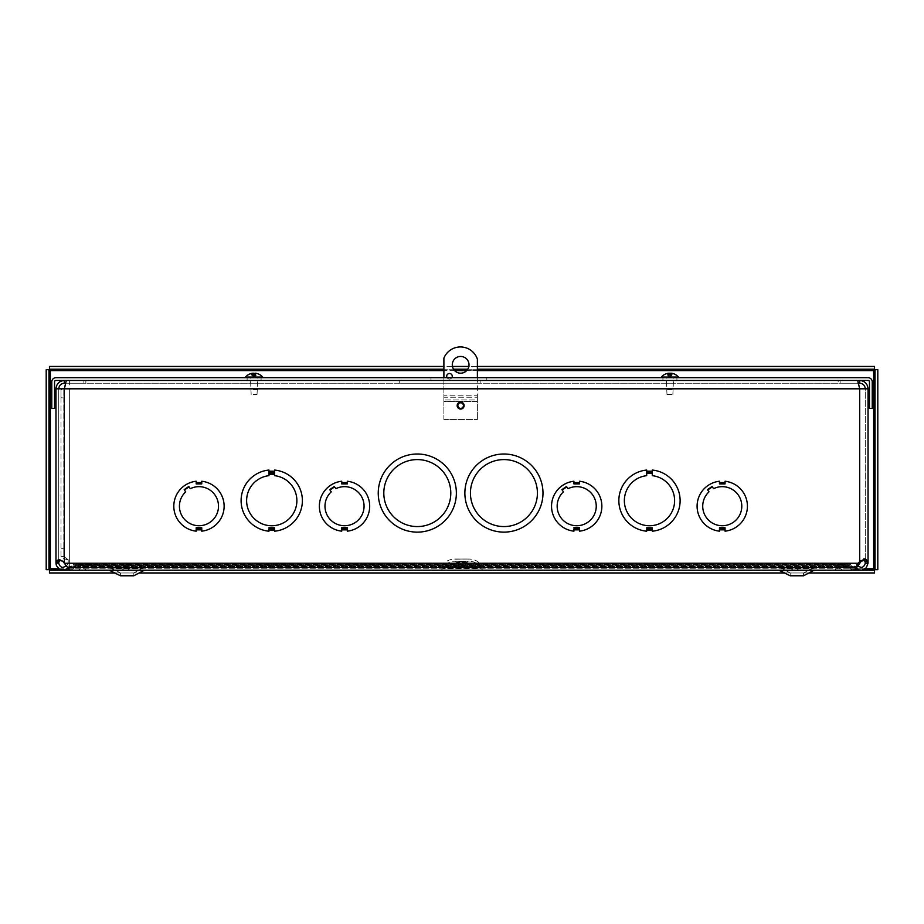 <?xml version="1.0" encoding="UTF-8"?>
<svg xmlns="http://www.w3.org/2000/svg" width="924" height="924" viewBox="0 0 924 924"><rect width="100%" height="100%" fill="white"/><g stroke="black" fill="none" stroke-linecap="round" stroke-linejoin="round"><path stroke-width="0.69" stroke-dasharray="4.62 3.46" d="M725.051 483.922L719.461 483.922L725.051 483.922L725.051 481.242A25.11 25.11 0 0 1 725.051 531.161A25.11 25.11 0 0 0 725.051 481.242L725.051 483.471L719.461 483.471L725.051 483.471L725.051 481.242A25.11 25.11 0 0 1 725.051 531.161L725.051 527.731M719.461 483.471L719.461 481.242A25.11 25.11 0 0 0 719.473 531.161A25.11 25.11 0 0 1 719.461 481.242L719.461 483.471L719.461 481.242A25.11 25.11 0 0 0 719.473 531.161L719.473 528.921L725.051 528.921L725.051 531.161L725.051 528.921M719.473 527.546L719.473 531.161L719.473 527.546L725.051 527.546M712.069 486.486L713.594 488.692A19.531 19.531 0 0 1 741.787 505.578A19.531 19.531 0 0 1 714.726 524.22A19.531 19.531 0 0 1 708.997 491.857A19.531 19.531 0 0 0 714.726 524.22A19.531 19.531 0 0 0 741.787 505.578A19.531 19.531 0 0 0 713.594 488.692L712.323 486.856L707.472 489.651L708.997 491.857L707.472 489.651L712.069 486.486L707.726 490.02L708.997 491.857A19.531 19.531 0 0 0 714.726 524.22A19.531 19.531 0 0 0 741.787 505.578A19.531 19.531 0 0 0 713.594 488.692L712.069 486.486M652.275 472.279L652.275 470.062L652.275 472.291L646.696 472.291L652.275 472.742L646.696 472.742L646.696 470.062A30.7 30.7 0 0 0 646.696 531.196L646.696 527.581L646.696 531.196A30.7 30.7 0 0 1 646.696 470.062L646.696 472.279L646.696 470.062A30.7 30.7 0 0 0 646.696 531.196L646.696 528.967L652.275 528.967L652.275 531.196L652.275 527.835M646.696 527.581L652.275 527.581L652.275 531.196A30.7 30.7 0 0 0 652.275 470.062A30.7 30.7 0 0 1 652.275 531.196A30.7 30.7 0 0 0 652.275 470.062L652.275 472.742M201.767 483.922L196.177 483.922L196.177 481.242A25.11 25.11 0 0 0 196.177 531.161L196.177 527.546L196.177 531.161A25.11 25.11 0 0 1 196.177 481.242L196.177 483.471L201.767 483.922L201.767 481.242A25.11 25.11 0 0 1 201.755 531.161L201.755 527.731M201.767 482.547L201.767 481.242L201.767 483.471L196.177 483.471L201.767 483.471L201.767 482.547M573.908 483.471L579.498 483.471L579.498 481.242L579.498 483.471L573.908 483.922L579.498 483.471L573.908 483.922L573.908 481.242A25.11 25.11 0 0 0 573.919 531.161L573.919 527.546L573.919 531.161A25.11 25.11 0 0 1 573.908 481.242L573.908 483.471L573.908 481.242A25.11 25.11 0 0 0 573.919 531.161L573.919 528.921L579.498 528.921L579.498 531.161L579.498 527.731M573.919 527.546L579.498 527.546L579.498 531.161A25.11 25.11 0 0 0 579.498 481.242A25.11 25.11 0 0 1 579.498 531.161A25.11 25.11 0 0 0 579.498 481.242L579.498 483.922M417.302 454.007A39.074 39.074 0 0 1 451.143 512.601A39.074 39.074 0 0 1 383.472 512.601A39.074 39.074 0 0 1 417.302 454.007A39.074 39.074 0 0 0 383.472 512.601A39.074 39.074 0 0 0 451.143 512.601A39.074 39.074 0 0 0 417.302 454.007A39.074 39.074 0 0 0 378.239 493.07A39.074 39.074 0 0 0 417.302 532.143A39.074 39.074 0 0 0 456.375 493.07A39.074 39.074 0 0 0 417.302 454.007M347.32 483.922L341.73 483.922L341.73 481.242A25.11 25.11 0 0 0 341.741 531.161L341.741 527.546L341.741 531.161A25.11 25.11 0 0 1 341.73 481.242L341.73 483.471L347.32 483.922L347.32 481.242A25.11 25.11 0 0 1 347.32 531.161L347.32 527.731M347.32 482.547L347.32 481.242L347.32 483.471L341.73 483.471L347.32 483.471L347.32 482.547M274.532 472.279L274.532 470.062L274.532 472.291L268.953 472.291L274.532 472.742L268.953 472.742L268.953 470.062A30.7 30.7 0 0 0 268.953 531.196L268.953 527.581L268.953 531.196A30.7 30.7 0 0 1 268.953 470.062L268.953 472.279L268.953 470.062A30.7 30.7 0 0 0 268.953 531.196L268.953 528.967L274.543 528.967L274.543 531.196L274.543 527.835M268.953 527.581L274.543 527.581L274.543 531.196A30.7 30.7 0 0 0 274.532 470.062A30.7 30.7 0 0 1 274.543 531.196A30.7 30.7 0 0 0 274.532 470.062L274.532 472.742M503.927 454.007A39.074 39.074 0 0 1 537.756 512.601A39.074 39.074 0 0 1 470.097 512.601A39.074 39.074 0 0 1 503.927 454.007A39.074 39.074 0 0 0 470.097 512.601A39.074 39.074 0 0 0 537.756 512.601A39.074 39.074 0 0 0 503.927 454.007A39.074 39.074 0 0 0 464.853 493.07A39.074 39.074 0 0 0 503.927 532.143A39.074 39.074 0 0 0 543 493.07A39.074 39.074 0 0 0 503.927 454.007M646.696 473.434L652.275 473.434L652.275 475.664A25.11 25.11 0 0 1 670.755 513.987A25.11 25.11 0 0 1 628.216 513.987A25.11 25.11 0 0 1 646.696 475.664L646.696 473.434L646.696 475.664A25.11 25.11 0 0 0 628.216 513.987A25.11 25.11 0 0 0 670.755 513.987A25.11 25.11 0 0 0 652.275 475.664L652.275 473.434L646.696 472.984L646.696 475.664A25.11 25.11 0 0 0 628.216 513.987A25.11 25.11 0 0 0 670.755 513.987A25.11 25.11 0 0 0 652.275 475.664L652.275 472.984L646.696 473.434M196.177 483.471L196.177 481.242A25.11 25.11 0 0 0 196.177 531.161L196.177 528.921L201.755 528.921L201.755 531.161A25.11 25.11 0 0 0 201.767 481.242A25.11 25.11 0 0 1 201.755 531.161L201.755 528.921M188.773 486.486L190.298 488.692A19.531 19.531 0 0 1 218.491 505.578A19.531 19.531 0 0 1 191.43 524.22A19.531 19.531 0 0 1 185.701 491.857A19.531 19.531 0 0 0 191.43 524.22A19.531 19.531 0 0 0 218.491 505.578A19.531 19.531 0 0 0 190.298 488.692L189.027 486.856L184.176 489.651L185.701 491.857L184.176 489.651L188.773 486.486L190.298 488.692A19.531 19.531 0 0 1 218.491 505.578A19.531 19.531 0 0 1 191.43 524.22A19.531 19.531 0 0 1 185.701 491.857L184.43 490.02L188.773 486.486M562.173 490.02L566.77 486.856L568.029 488.692A19.531 19.531 0 0 1 596.234 505.578A19.531 19.531 0 0 1 569.172 524.22A19.531 19.531 0 0 1 563.432 491.857L562.173 490.02L563.432 491.857A19.531 19.531 0 0 0 569.172 524.22A19.531 19.531 0 0 0 596.234 505.578A19.531 19.531 0 0 0 568.029 488.692L566.77 486.856L561.919 489.651L563.432 491.857A19.531 19.531 0 0 0 569.172 524.22A19.531 19.531 0 0 0 596.234 505.578A19.531 19.531 0 0 0 568.029 488.692L566.516 486.486L561.919 489.651L566.77 486.856M503.927 459.586A33.483 33.483 0 0 0 474.924 509.817A33.483 33.483 0 0 0 532.929 509.817A33.483 33.483 0 0 0 503.927 459.586A33.483 33.483 0 0 1 537.41 493.07A33.483 33.483 0 0 1 503.927 526.553A33.483 33.483 0 0 1 470.443 493.07A33.483 33.483 0 0 1 503.927 459.586A33.483 33.483 0 0 0 474.924 509.817A33.483 33.483 0 0 0 532.929 509.817A33.483 33.483 0 0 0 503.927 459.586M417.302 459.586A33.483 33.483 0 0 0 388.299 509.817A33.483 33.483 0 0 0 446.304 509.817A33.483 33.483 0 0 0 417.302 459.586A33.483 33.483 0 0 1 450.797 493.07A33.483 33.483 0 0 1 417.302 526.553A33.483 33.483 0 0 1 383.818 493.07A33.483 33.483 0 0 1 417.302 459.586A33.483 33.483 0 0 0 388.299 509.817A33.483 33.483 0 0 0 446.304 509.817A33.483 33.483 0 0 0 417.302 459.586M341.73 483.471L341.73 481.242A25.11 25.11 0 0 0 341.741 531.161L341.741 528.921L347.32 528.921L347.32 531.161A25.11 25.11 0 0 0 347.32 481.242A25.11 25.11 0 0 1 347.32 531.161L347.32 528.921M334.338 486.486L335.851 488.692A19.531 19.531 0 0 1 364.056 505.578A19.531 19.531 0 0 1 336.994 524.22A19.531 19.531 0 0 1 331.254 491.857A19.531 19.531 0 0 0 336.994 524.22A19.531 19.531 0 0 0 364.056 505.578A19.531 19.531 0 0 0 335.851 488.692L334.592 486.856L329.741 489.651L331.254 491.857L329.741 489.651M329.995 490.02L331.254 491.857A19.531 19.531 0 0 0 336.994 524.22A19.531 19.531 0 0 0 364.056 505.578A19.531 19.531 0 0 0 335.851 488.692L334.592 486.856L329.995 490.02M268.953 473.434L274.532 473.434L274.532 475.664A25.11 25.11 0 0 1 293.024 513.987A25.11 25.11 0 0 1 250.473 513.987A25.11 25.11 0 0 1 268.953 475.664L268.953 472.996L268.953 475.664A25.11 25.11 0 0 0 250.473 513.987A25.11 25.11 0 0 0 293.024 513.987A25.11 25.11 0 0 0 274.532 475.664A25.11 25.11 0 0 1 293.024 513.987A25.11 25.11 0 0 1 250.473 513.987A25.11 25.11 0 0 1 268.953 475.664L268.953 473.446L274.532 473.434L274.532 475.664L274.532 472.984L268.953 472.984M842.85 565.211L845.968 563.143L848.324 565.511L848.324 567.024L846.684 566.019L844.49 566.366L844.49 564.125L77.755 564.125L77.755 566.366L75.583 565.962L73.562 567.024L73.562 565.511L76.149 563.143L79.533 564.645L79.533 567.417L77.755 566.366L844.49 566.366L842.85 567.417L842.85 565.211M75.491 565.211L75.491 567.417L72.257 566.366L75.491 567.417L75.491 565.211M73.042 565.28L73.874 564.125L73.042 565.28M73.874 564.125L75.491 564.645L73.874 564.125C70.998 562.485 68.526 562.947 66.436 565.511L68.757 567.024L66.436 565.511C68.526 562.947 71.009 562.485 73.874 564.125M72.257 566.366L68.757 567.024L72.257 566.366M66.228 565.811L66.436 565.511C62.797 568.491 60.233 567.752 58.743 563.293L55.983 563.34C58.455 570.743 62.716 571.968 68.757 567.024L67.822 568.168M868.04 388.808L868.04 560.949L865.603 558.535L859.817 560.845L853.799 569.427L852.044 570.177L848.324 567.024L73.562 567.024L69.369 568.814L69.369 566.597L73.562 565.511L848.324 565.511L852.044 567.405L853.799 566.955L861.942 558.985L863.64 558.535L864.806 558.985L865.28 563.224L868.04 563.224L868.04 560.949L865.28 560.949L865.28 388.808L868.04 388.808L865.28 388.808C864.945 385.423 863.074 383.552 859.69 383.217L840.135 383.217L840.135 380.457L859.69 380.457C864.76 380.954 867.544 383.737 868.04 388.808L859.69 388.808L857.726 383.217L66.297 383.217L838.16 383.217L838.16 380.457L69.369 380.457L69.369 388.808L62.024 388.808L859.69 388.808L857.726 383.217L838.16 383.217L838.16 380.457L85.863 380.457L857.726 380.457L66.297 380.457L85.863 380.457L69.369 380.457L69.369 568.814M864.333 559.805L862.323 560.002L856.433 566.019L853.175 567.405L849.318 565.511L846.869 563.143L843.624 564.645L79.533 564.645L100.924 564.645L80.388 564.645L77.154 563.143L74.705 565.511L70.848 567.405L66.17 564.726L61.7 560.002L59.69 559.805M70.848 570.177L77.154 565.915L80.388 567.417L100.924 567.417L79.533 567.417L842.85 567.417L823.099 567.417L823.099 564.645L100.924 564.645L100.924 567.417L100.924 564.645L823.099 564.645L823.099 567.417L843.624 567.417L847.608 566.019L853.175 570.177M848.532 565.211L850.149 564.125L850.981 565.28L850.149 564.125L848.532 564.645L848.532 567.417L848.532 565.211M851.443 565.915L850.981 565.28L851.443 565.915M851.766 566.366L848.532 567.417L851.766 566.366L855.266 567.024L857.587 565.511L855.266 567.024L851.766 566.366M850.149 564.125C853.025 562.485 855.497 562.947 857.587 565.511C855.497 562.947 853.025 562.485 850.149 564.125M865.28 563.224C863.824 567.74 861.26 568.491 857.587 565.511L857.795 565.811M856.202 568.168L855.266 567.024C861.376 571.979 865.638 570.72 868.04 563.224M849.318 565.511L849.318 567.024L74.705 567.024L74.705 565.511L849.318 565.511M823.411 564.645L848.532 564.645L823.411 564.645L823.411 567.417L848.532 567.417L823.411 567.417L823.411 564.645M80.388 565.211L843.624 564.645L843.624 567.417L80.388 567.417L80.388 565.211M78.69 565.28L78.69 564.125L845.333 564.125L845.333 566.366L78.69 566.366L78.69 565.28M100.6 567.417L75.491 567.417L100.6 567.417L100.6 564.645L75.491 564.645L100.6 564.645L100.6 567.417M58.743 563.224L58.743 561.931L55.983 561.931L55.983 563.224M58.743 561.931L58.743 388.808L64.334 388.808L66.297 383.217L66.297 380.457M55.983 561.931L55.983 388.808L58.743 388.808L58.743 562.704M457.161 405.59A3.488 3.488 0 0 0 462.381 408.604A3.488 3.488 0 0 0 462.381 402.575A3.488 3.488 0 0 0 457.161 405.59M673.226 383.217L666.62 383.217L673.226 383.217L673.226 380.457L666.62 380.457L673.226 380.457M257.403 383.217L250.797 383.217L257.403 383.217L257.403 380.457L250.797 380.457L257.403 380.457M399.237 380.457L399.237 383.217L480.157 383.217L399.237 383.217L399.237 380.457L480.157 380.457L399.237 380.457M480.157 380.457L480.157 383.217L480.157 380.457M69.369 566.597L69.369 570.177L852.044 570.177M100.924 567.417L823.099 567.417L100.924 567.417M852.044 567.417L69.369 567.417L69.369 388.808L859.69 388.808L857.726 380.457L857.726 383.217L857.726 380.457M858.777 383.217L840.135 383.217L840.135 380.457L859.69 380.457L859.69 383.217M64.334 383.217C60.949 383.564 59.09 385.423 58.743 388.808L55.983 388.808C56.48 383.737 59.263 380.954 64.334 380.457L83.888 380.457L83.888 383.217L64.334 383.217L64.334 380.457L83.888 380.457L83.888 383.217L65.246 383.217M55.983 388.808L58.743 388.808M85.863 383.217L85.863 380.457L85.863 383.217L69.369 383.217L857.726 383.217L85.863 383.217M69.369 380.457L69.369 383.217M865.28 388.808L859.69 388.808L865.28 388.808L865.28 562.704M67.614 559.759L68.203 559.759L68.203 563.224L67.614 563.224L67.614 559.759C63.513 558.65 61.319 557.542 61.019 556.433L61.019 390.009L63.791 390.009L63.791 397.805L61.019 397.805L61.019 390.009L62.024 388.808M64.461 388.808L63.791 390.009L63.791 556.433L68.203 559.759M67.614 563.224L68.203 563.224M61.019 556.433L63.791 556.433L63.791 548.648L61.019 548.648L61.019 556.433M63.791 397.805L63.791 548.648M61.019 397.805L61.019 548.648M274.543 527.581L274.543 528.967M579.498 527.546L579.498 528.921M652.275 527.581L652.275 528.967M707.726 490.02L712.323 486.856M676.911 380.457L662.935 380.457L676.911 380.457L662.935 380.457L676.911 380.457L676.911 377.685L662.935 377.685L676.911 377.685L676.911 380.457M261.088 380.457L247.112 380.457L261.088 380.457L247.112 380.457L261.088 380.457L261.088 377.685L247.112 377.685L261.088 377.685L261.088 380.457M676.911 377.685L662.935 377.685L676.911 377.685M261.088 377.685L247.112 377.685L261.088 377.685M431 377.685L486.809 377.685L486.809 380.457L431 380.457L486.809 380.457L486.809 377.685L431 377.685L431 380.457L431 377.685M868.063 377.685A4.158 4.158 0 0 1 872.233 381.855L872.233 408.408L869.461 408.408L869.461 381.855A1.398 1.398 0 0 0 868.063 380.457L55.96 380.457A1.398 1.398 0 0 0 54.562 381.855L54.562 408.408L51.79 408.408L51.79 381.855A4.158 4.158 0 0 1 55.96 377.685L868.063 377.685M46.2 369.704L46.2 569.692L50.358 568.791L49.457 572.949L874.543 572.949L873.642 568.791L877.8 569.692L877.8 369.704L873.642 370.605L874.543 366.447L49.457 366.447L50.358 370.605L46.2 369.704L48.972 369.704L48.972 569.692L46.2 569.692M874.543 572.949L874.543 570.177L49.457 570.177L49.457 572.949M68.526 570.177L855.474 570.177M115.061 572.949L139.189 572.949M784.811 572.949L808.939 572.949M877.8 369.704L875.028 369.704L875.028 569.692L877.8 569.692M49.457 366.447L49.457 369.207L874.543 369.207L874.543 366.447M477.385 369.207L467.763 369.207M453.511 369.207L443.89 369.207M477.385 366.447L468.849 366.447M452.425 366.447L443.89 366.447M469.011 364.83A8.374 8.374 0 0 0 456.456 357.576A8.374 8.374 0 0 0 456.456 372.072A8.374 8.374 0 0 0 469.011 364.83M452.263 376.287A2.795 2.795 0 0 0 448.082 373.873A2.795 2.795 0 0 0 448.082 378.701A2.795 2.795 0 0 0 452.263 376.287M451.894 377.685A2.795 2.795 0 0 1 447.054 377.685M463.432 405.59A2.795 2.795 0 0 0 459.24 403.176A2.795 2.795 0 0 0 459.24 408.004A2.795 2.795 0 0 0 463.432 405.59M477.385 397.216L477.385 401.386L477.385 399.988L443.89 399.988L443.89 397.216L477.385 397.216L477.385 399.988L477.385 395.818L443.89 395.818L443.89 399.988L477.385 399.988L477.385 397.216L443.89 397.216L443.89 401.386L443.89 358.142A17.856 17.856 0 0 1 477.385 359.124L477.385 397.216M443.89 419.542L443.89 401.386L477.385 401.386L477.385 419.542L477.385 401.386L443.89 401.386L443.89 419.542L477.385 419.542L443.89 419.542M477.385 377.685L477.385 395.818L443.89 395.818L443.89 377.685M467.105 565.684L456.895 565.684L467.105 565.684L467.105 562.335L456.895 562.335L467.105 562.335L468.122 561.214C473.781 561.007 478.043 563.34 480.919 568.225L443.081 568.225L480.919 568.225L482.813 570.2L441.187 570.2L482.813 570.2M484.326 567.417L439.674 567.417L484.326 567.417L482.236 566.25C478.955 561.376 474.37 558.985 468.491 559.066L455.509 559.066L468.491 559.066L465.684 561.873L465.684 565.684L458.316 565.684L465.684 565.684M842.526 567.417L834.499 567.417L841.856 566.92A3.511 3.511 0 0 0 838.507 564.472L834.499 567.417L838.507 564.472A3.511 3.511 0 0 1 841.856 566.92L842.526 567.417M129.914 567.417L121.887 567.417L129.245 566.92A3.511 3.511 0 0 0 125.895 564.472L121.887 567.417L125.895 564.472A3.511 3.511 0 0 1 129.245 566.92L129.914 567.417M86.382 567.417L78.355 567.417L85.713 566.92A3.511 3.511 0 0 0 82.363 564.472L78.355 567.417L82.363 564.472A3.511 3.511 0 0 1 85.713 566.92L86.382 567.417M145.08 567.417L114.437 567.417L145.08 567.417L114.437 567.417L145.08 567.417L142.469 568.064L111.781 568.064L142.469 568.064L111.781 568.064L142.469 568.064L133.83 572.995L120.432 572.995L133.83 572.995L133.83 575.779L120.432 575.779L133.83 575.779L133.83 572.995L142.469 568.064L145.08 567.417M855.474 568.999L855.474 567.417L68.526 567.417L855.474 567.417L855.474 570.2L68.526 570.2L68.526 567.417L68.526 568.976M814.818 567.417L784.176 567.417L814.818 567.417L784.176 567.417L814.818 567.417L812.219 568.064L781.531 568.064L812.219 568.064L781.531 568.064L812.219 568.064L803.568 572.995L790.17 572.995L803.568 572.995L803.568 575.779L790.17 575.779L803.568 575.779L803.568 572.995L814.818 567.417M798.983 567.417L790.956 567.417L798.324 566.92A3.511 3.511 0 0 0 794.975 564.472L790.956 567.417L794.975 564.472A3.511 3.511 0 0 1 798.324 566.92L798.983 567.417M839.2 567.763L842.526 570.2L834.499 570.2L842.526 570.2L834.499 570.2L842.526 570.2L839.2 567.763L837.825 567.763L839.2 567.763A0.716 0.716 0 0 0 838.507 567.255L834.499 570.2L838.507 567.255A0.716 0.716 0 0 0 837.825 567.763A0.716 0.716 0 0 1 839.2 567.763M798.983 570.2L790.956 570.2L798.983 570.2L790.956 570.2L798.983 570.2L795.656 567.763L798.983 570.2M86.382 570.2L78.355 570.2L86.382 570.2L78.355 570.2L86.382 570.2L83.056 567.763L86.382 570.2M129.914 570.2L121.887 570.2L129.914 570.2L121.887 570.2L129.914 570.2L126.588 567.763L129.914 570.2M814.818 570.2L778.92 570.2L796.869 570.2L778.92 570.2L790.17 575.779L803.568 575.779M145.08 570.2L109.182 570.2L127.131 570.2L109.182 570.2L120.432 575.779L133.83 575.779M794.975 567.255L794.294 567.763L795.656 567.763L794.294 567.763L795.656 567.763L794.294 567.763L790.956 570.2L794.975 567.255A0.716 0.716 0 0 0 794.294 567.763A0.716 0.716 0 0 1 795.656 567.763A0.716 0.716 0 0 0 794.975 567.255M82.363 567.255L81.682 567.763L83.056 567.763L81.682 567.763L83.056 567.763L81.682 567.763L78.355 570.2L82.363 567.255A0.716 0.716 0 0 0 81.682 567.763A0.716 0.716 0 0 1 83.056 567.763A0.716 0.716 0 0 0 82.363 567.255M125.895 567.255L125.214 567.763L126.588 567.763L125.214 567.763L126.588 567.763L125.214 567.763L121.887 570.2L125.895 567.255A0.716 0.716 0 0 0 125.214 567.763A0.716 0.716 0 0 1 126.588 567.763A0.716 0.716 0 0 0 125.895 567.255M133.83 572.995L120.432 572.995L133.83 572.995M803.568 572.995L790.17 572.995L803.568 572.995M253.303 389.558L257.761 389.558L253.303 389.558M253.465 394.433L257.045 394.433L253.465 394.433M253.303 377.685L257.761 377.685L253.303 377.685M254.25 373.261L252.448 373.7A11.342 4.874 89.4 0 1 253.234 373.261L252.806 373.238A9.991 6.976 -134.3 0 0 251.917 373.435A9.991 7.588 140.2 0 1 253.014 373.215M252.506 373.677L254.262 373.677L254.227 375.999L254.25 373.885L252.645 373.885L253.06 375.779L254.227 375.779M250.554 373.7L252.194 375.779L251.062 373.677M251.917 373.435L252.645 373.527L252.726 376.068L250.993 373.885M252.702 373.435L253.222 376.068L255.14 375.779L255.752 373.7M253.973 375.999L253.95 373.677L253.973 375.999L253.222 376.068M253.973 375.779L253.95 373.885L255.555 373.885M257.138 373.677L257.242 373.7A11.342 10.233 88.8 0 0 255.613 373.261L254.932 373.481M256.283 373.435L255.555 373.527L255.474 376.068L257.53 373.677M255.186 373.215L255.37 376.183M255.498 373.435A9.991 4.158 123.4 0 0 255.024 373.215L255.613 375.999L254.227 375.999L254.978 376.068L255.498 373.435A9.991 5.117 -125.6 0 0 254.932 373.273M255.14 375.779L255.833 375.999L255.833 373.261M254.966 373.677L255.474 376.068M256.006 375.779L254.978 376.068M253.06 375.779L252.368 375.999L252.368 373.308M253.234 373.284L252.726 376.068M252.194 375.779L252.587 373.261M245.53 377.05L262.67 377.05M252.24 377.685L262.67 377.685L252.24 377.685M672.141 389.558L666.262 389.558L672.141 389.558M671.713 394.433L666.978 394.433L671.713 394.433M672.141 377.685L666.262 377.685L672.141 377.685M672.487 373.435L671.309 373.25A9.991 8.628 -173.3 0 1 671.344 373.227A11.342 8.72 -89.2 0 1 672.741 373.7L671.263 373.7A11.342 4.678 89.5 0 0 670.512 373.261L669.935 373.215A9.991 1.721 120.5 0 0 669.577 373.435L669.53 373.215A9.991 0.589 -120.1 0 0 669.577 373.435M671.656 375.779L672.395 373.885L671.078 373.885L670.709 375.779L671.656 375.779L671.286 373.215M668.653 373.342A11.342 7.242 -89.4 0 0 667.763 373.7L666.631 373.7A11.342 10.326 88.8 0 1 668.283 373.261L668.502 373.319M668.63 375.779L668.04 373.885L667.036 373.885L667.902 375.779L669.704 376.068L670.212 373.4M667.451 373.885L668.757 373.885L669.138 375.779L668.191 375.779L667.105 373.7M670.27 373.435L670.143 376.068L671.933 375.779L673.203 373.7M671.217 375.779L671.806 373.885L672.799 373.885M671.448 373.423L671.933 375.779M667.347 373.435L668.214 373.527L668.191 375.779M668.572 376.195L668.549 373.215M669.138 375.779L670.143 376.068M670.709 375.779L669.704 376.068M667.902 375.779L668.514 375.999L668.502 373.677M668.295 375.999L668.283 373.261M661.353 377.05L678.493 377.05M675.121 377.685L661.353 377.685L675.121 377.685M196.177 527.546L201.755 527.546M341.741 527.546L347.32 527.546M55.983 563.34L58.743 563.293M73.966 566.747L73.966 564.922M868.04 560.845L865.28 560.845M64.334 562.704L64.334 388.808L859.69 388.808L859.69 562.704M857.899 563.224L69.369 563.224L857.899 563.224M64.749 563.224L859.274 563.224M50.358 568.791L50.358 370.605L873.642 370.605L873.642 568.791L50.358 568.791M58.755 568.791L67.106 568.791M68.341 568.791L855.67 568.791M856.929 568.791L865.257 568.791M477.385 370.605L466.689 370.605M454.585 370.605L443.89 370.605M468.122 561.214L455.878 561.214L468.122 561.214M482.236 566.25L441.764 566.25L482.236 566.25M465.684 561.873L458.316 561.873L465.684 561.873M669.334 373.261L669.311 375.999M671.563 373.469L671.552 375.999M670.928 373.261L670.939 375.999M668.918 373.469L668.895 375.999M670.512 373.261L670.535 375.999M863.64 558.535L865.603 558.535M60.383 559.655L58.431 559.655M863.64 559.655L865.592 559.655M846.869 563.132L77.154 563.132M70.848 567.417L853.175 567.417M76.149 565.904L845.968 565.904M666.62 380.457L666.62 383.217M250.797 380.457L250.797 383.217M76.149 563.132L845.968 563.132M846.869 565.904L77.154 565.904M662.935 377.685L662.935 380.457L662.935 377.685M247.112 377.685L247.112 380.457L247.112 377.685M456.895 565.684L456.895 562.335L454.735 561.168L469.265 561.168L452.887 561.295C448.498 562.035 445.241 564.345 443.081 568.225L441.187 570.2M458.316 565.684L458.316 561.873L454.735 559.043L469.265 559.043L452.656 559.182C447.978 559.921 444.34 562.277 441.764 566.25L439.674 567.417M111.781 568.064L109.182 567.417L127.131 567.417L109.182 567.417L120.432 572.995L120.432 575.779L120.432 572.995L111.781 568.064M781.531 568.064L778.92 567.417L796.869 567.417L778.92 567.417L781.531 568.064L790.17 572.995L790.17 575.779L790.17 572.995L781.531 568.064M257.045 394.433L257.761 377.685M251.155 394.433L250.439 377.685M254.92 373.677L254.909 376.103M254.978 373.435L254.955 376.114M254.25 373.677L254.227 375.999M252.806 373.238L252.83 376.183M253.268 373.273L253.292 376.103M253.222 373.435L253.245 376.114M251.94 375.779L254.1 376.923L256.26 375.779M672.868 394.433L673.584 377.685M666.978 394.433L666.262 377.685M671.217 373.677L672.649 373.677M666.747 373.677L667.833 373.677M673.099 373.677L672.014 373.677M671.298 373.377L671.274 376.195M671.182 373.342L671.159 376.172M668.664 373.642L668.687 376.172M668.526 376.183L669.923 376.923L671.321 376.183"/><path stroke-width="1.39" d="M719.461 483.471L725.051 483.922L725.051 481.242A25.11 25.11 0 0 1 725.051 531.161L725.051 527.731L719.473 527.731L719.473 531.161A25.11 25.11 0 0 1 719.461 481.242L719.461 483.922L725.051 483.922M707.726 490.02L712.323 486.856M713.594 488.692L712.069 486.486L707.472 489.651L708.997 491.857A19.531 19.531 0 0 0 714.726 524.22A19.531 19.531 0 0 0 741.787 505.578A19.531 19.531 0 0 0 713.594 488.692M719.473 528.921L719.473 527.731M67.822 568.168L64.726 569.946L59.771 569.427L56.433 565.719L55.983 563.224L56.098 561.457L58.431 559.655L62.947 561.457L69.011 569.427L70.848 570.177L853.175 570.177L856.433 567.879L861.076 561.457L865.592 559.655L867.925 561.457L868.04 563.224L865.28 563.224L868.04 562.704L868.04 388.808L64.334 388.808L66.297 380.457M457.161 405.59A3.488 3.488 0 0 1 462.381 402.575A3.488 3.488 0 0 1 462.381 408.604A3.488 3.488 0 0 1 457.161 405.59M652.275 473.434L646.696 472.984L652.275 472.984L646.696 472.984L646.696 475.664A25.11 25.11 0 0 0 628.216 513.987A25.11 25.11 0 0 0 670.755 513.987A25.11 25.11 0 0 0 652.275 475.664L652.275 472.984M646.696 528.967L646.696 531.196A30.7 30.7 0 0 1 646.696 470.062L646.696 472.73L652.275 472.73L652.275 470.062A30.7 30.7 0 0 1 652.275 531.196L652.275 527.835L646.696 527.835M196.177 483.471L201.767 483.922L201.767 481.242A25.11 25.11 0 0 1 201.755 531.161L201.755 527.731L196.177 527.731L196.177 531.161A25.11 25.11 0 0 1 196.177 481.242L196.177 483.922L201.767 483.922M184.43 490.02L189.027 486.856L184.43 490.02M190.298 488.692L188.773 486.486L184.176 489.651L185.701 491.857A19.531 19.531 0 0 0 191.43 524.22A19.531 19.531 0 0 0 218.491 505.578A19.531 19.531 0 0 0 190.298 488.692M196.177 528.921L196.177 527.731M573.919 528.921L573.919 531.161A25.11 25.11 0 0 1 573.908 481.242L573.908 483.922L579.498 483.922L579.498 481.242A25.11 25.11 0 0 1 579.498 531.161L579.498 527.731L573.919 527.731M503.927 459.586A33.483 33.483 0 0 1 532.929 509.817A33.483 33.483 0 0 1 474.924 509.817A33.483 33.483 0 0 1 503.927 459.586M503.927 454.007A39.074 39.074 0 0 1 537.756 512.601A39.074 39.074 0 0 1 470.097 512.601A39.074 39.074 0 0 1 503.927 454.007M417.302 459.586A33.483 33.483 0 0 1 446.304 509.817A33.483 33.483 0 0 1 388.299 509.817A33.483 33.483 0 0 1 417.302 459.586M417.302 454.007A39.074 39.074 0 0 1 451.143 512.601A39.074 39.074 0 0 1 383.472 512.601A39.074 39.074 0 0 1 417.302 454.007M341.73 483.471L347.32 483.922L347.32 481.242A25.11 25.11 0 0 1 347.32 531.161L347.32 527.731L341.741 527.731L341.741 531.161A25.11 25.11 0 0 1 341.73 481.242L341.73 483.922L347.32 483.922M329.995 490.02L334.592 486.856L329.995 490.02M329.741 489.651L331.254 491.857A19.531 19.531 0 0 0 336.994 524.22A19.531 19.531 0 0 0 364.056 505.578A19.531 19.531 0 0 0 335.851 488.692L334.338 486.486L329.741 489.651L334.338 486.486M341.741 528.921L341.741 527.731M274.532 473.446L268.953 472.996L268.953 475.664A25.11 25.11 0 0 0 250.473 513.987A25.11 25.11 0 0 0 293.024 513.987A25.11 25.11 0 0 0 274.532 475.664L274.532 472.996L268.953 472.996M268.953 528.967L268.953 531.196A30.7 30.7 0 0 1 268.953 470.062L268.953 472.73L274.532 472.73L274.532 470.062A30.7 30.7 0 0 1 274.543 531.196L274.543 527.835L268.953 527.835M58.743 388.808C59.078 385.423 60.938 383.552 64.334 383.217L64.334 380.457C59.263 380.954 56.48 383.737 55.983 388.808L55.983 562.704L58.743 562.704L55.983 563.224M58.743 563.224C60.199 567.74 62.763 568.491 66.436 565.511M857.587 565.511C861.26 568.491 863.824 567.729 865.28 563.224M868.04 563.224L866.262 567.879L861.826 570.143L859.297 569.946L856.202 568.168M59.69 559.805L58.743 562.704M865.28 562.704L864.333 559.805M868.04 388.808C867.544 383.737 864.76 380.954 859.69 380.457L859.69 383.217L858.777 383.217M865.28 388.808C864.945 385.423 863.085 383.552 859.69 383.217M64.334 383.217L65.246 383.217M857.726 380.457L859.69 388.808L859.69 562.704M64.334 562.704L64.334 388.808L55.983 388.808M268.953 472.279L274.532 472.73M573.908 483.471L579.498 483.922M568.029 488.692L566.516 486.486L561.919 489.651L563.432 491.857A19.531 19.531 0 0 0 569.172 524.22A19.531 19.531 0 0 0 596.234 505.578A19.531 19.531 0 0 0 568.029 488.692M562.173 490.02L566.77 486.856M646.696 472.279L652.275 472.73M872.233 381.855A4.158 4.158 0 0 0 868.063 377.685L55.96 377.685A4.158 4.158 0 0 0 51.79 381.855L51.79 408.408L54.562 408.408L54.562 381.855A1.398 1.398 0 0 1 55.96 380.457L868.063 380.457A1.398 1.398 0 0 1 869.461 381.855L869.461 408.408L872.233 408.408L872.233 381.855M48.972 369.704L48.972 569.692L46.2 569.692L46.2 369.704L48.972 369.704L50.358 370.605L49.457 369.207L49.457 366.447L443.89 366.447M443.89 370.605L50.358 370.605L50.358 568.791L48.972 569.692M58.755 568.791L50.358 568.791L49.457 570.177L68.526 570.177M855.474 570.177L874.543 570.177L874.543 572.949L808.939 572.949M865.257 568.791L873.642 568.791L874.543 570.177M49.457 570.177L49.457 572.949L115.061 572.949M139.189 572.949L784.811 572.949M875.028 569.692L875.028 369.704L877.8 369.704L877.8 569.692L875.028 569.692L873.642 568.791L873.642 370.605L875.028 369.704M477.385 370.605L873.642 370.605L874.543 369.207L477.385 369.207M467.763 369.207L453.511 369.207M443.89 369.207L49.457 369.207M874.543 369.207L874.543 366.447L477.385 366.447M468.849 366.447L452.425 366.447M469.011 364.83A8.374 8.374 0 0 1 456.456 372.072A8.374 8.374 0 0 1 456.456 357.576A8.374 8.374 0 0 1 469.011 364.83M447.054 377.685A2.795 2.795 0 0 1 448.752 373.596A2.795 2.795 0 0 1 451.894 377.685M463.432 405.59A2.795 2.795 0 0 1 459.24 408.004A2.795 2.795 0 0 1 459.24 403.176A2.795 2.795 0 0 1 463.432 405.59M443.89 377.685L443.89 358.142A17.856 17.856 0 0 1 477.385 359.124L477.385 377.685M68.526 568.976L68.526 570.2L855.474 570.2L855.474 568.999M133.83 575.779L143.774 570.524L133.83 575.779L120.432 575.779L109.159 570.2L145.08 570.2M803.568 575.779L813.513 570.524L803.568 575.779L790.17 575.779L778.92 570.2M780.226 570.524L814.818 570.2M252.806 373.215L252.368 373.261A11.342 11.342 -41.5 0 0 250.577 373.689L251.062 373.677M253.511 373.215L253.511 373.215A9.991 5.117 125.6 0 0 252.702 373.435A9.991 4.158 -123.4 0 1 253.176 373.215L252.587 373.261A11.342 10.233 -88.8 0 0 250.958 373.7L250.993 373.885M255.694 373.677L253.938 373.7L255.752 373.7A11.342 4.874 -89.4 0 0 254.966 373.261L255.186 373.215A9.991 7.588 -140.2 0 1 256.283 373.435A9.991 6.976 134.3 0 0 255.394 373.215L255.833 373.261A11.342 11.342 41.5 0 1 257.646 373.7L257.53 373.677M253.95 373.261L253.95 373.885M255.613 373.261L255.024 373.215M257.646 373.7A11.342 11.342 0 0 1 262.67 377.05L245.53 377.05L245.53 377.685M668.502 373.319L668.549 373.215A9.991 8.628 173.3 0 0 667.347 373.435A9.991 8.478 -161 0 1 668.468 373.227A9.991 8.478 -161 0 1 668.502 373.215A11.342 8.72 89.2 0 0 667.105 373.7L668.583 373.7A11.342 4.678 -89.5 0 1 669.334 373.261L669.912 373.215A9.991 1.721 -120.5 0 1 670.27 373.435A9.991 0.589 120.1 0 0 670.304 373.215L670.928 373.261A11.342 7.242 89.4 0 1 672.083 373.7L673.203 373.7A11.342 10.326 -88.8 0 0 671.563 373.261L671.448 373.423M672.487 373.435A9.991 8.478 161 0 0 671.378 373.227A9.991 8.478 161 0 0 671.344 373.215A9.991 8.628 -173.3 0 1 672.487 373.435M670.512 373.261L669.923 373.227M669.53 373.215L668.918 373.261A11.342 7.242 -89.4 0 0 668.653 373.342M671.378 373.227A11.342 11.342 0 0 1 678.493 377.05L661.353 377.05L661.353 377.685M719.473 529.002L725.051 529.002M719.473 529.845L725.051 529.845M725.051 482.547L719.461 482.547M646.696 530.076L652.275 530.076M652.275 471.182L646.696 471.182M196.177 529.845L201.755 529.845M201.767 482.547L196.177 482.547M573.919 529.845L579.498 529.845M579.498 482.547L573.908 482.547M341.741 529.845L347.32 529.845M347.32 482.547L341.73 482.547M268.953 530.076L274.543 530.076M274.532 471.182L268.953 471.182M64.749 563.224L859.274 563.224M196.177 529.002L201.755 529.002M341.741 529.002L347.32 529.002M56.098 561.457L58.824 561.457M867.925 561.457L865.199 561.457M268.953 474.543L274.532 474.543M268.953 529.082L274.543 529.082M573.919 529.002L579.498 529.002M646.696 529.082L652.275 529.082M67.106 568.791L68.341 568.791M855.67 568.791L856.929 568.791M466.689 370.605L454.585 370.605M245.53 377.05A11.342 11.342 0 0 1 250.554 373.7L250.67 373.677M262.67 377.05L262.67 377.685M666.747 373.677L667.833 373.677M668.63 373.677L667.197 373.677M673.099 373.677L672.014 373.677M668.468 373.227A11.342 11.342 0 0 0 661.353 377.05M678.493 377.05L678.493 377.685"/></g></svg>
